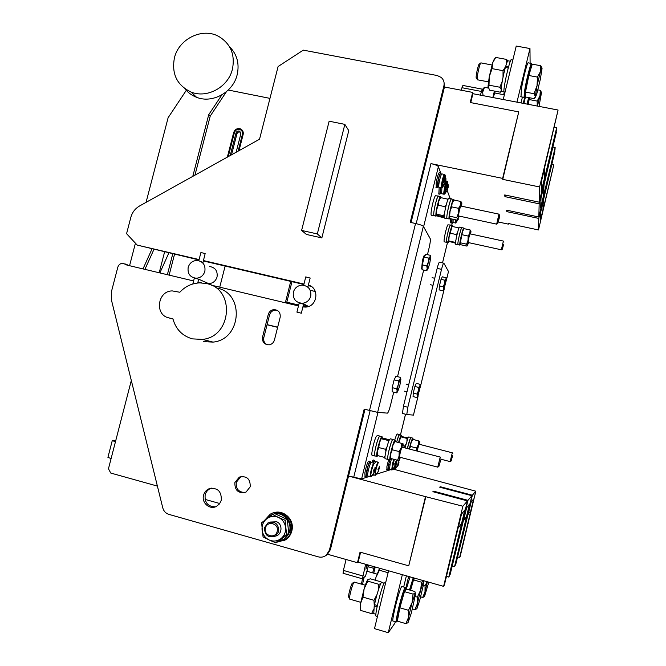 <?xml version="1.0" encoding="UTF-8"?>
<svg xmlns="http://www.w3.org/2000/svg" width="666" height="666" viewBox="0 0 666 666"><rect width="100%" height="100%" fill="white"/><g stroke="black" fill="none" stroke-linecap="round" stroke-linejoin="round"><path stroke-width="1" d="M221.32 500.183C221.545 491.025 217.366 487.254 208.783 488.877C206.127 490.159 204.379 492.282 203.563 495.238C201.307 502.755 209.74 510.131 216.4 506.41L219.514 503.871L221.32 500.183M215.409 506.834C207.942 506.668 204.52 502.688 205.153 494.896C205.969 491.958 207.7 489.843 210.348 488.561L211.522 488.128M250.233 486.763C250.399 478.871 246.77 475.641 239.335 477.081L234.865 482.542C234.732 490.576 238.445 493.772 245.995 492.116L250.233 486.763M245.005 492.532C238.661 492.274 235.756 488.852 236.313 482.259L240.759 476.823L241.916 476.398M199.101 259.557L137.196 245.088L126.573 233.674L130.836 217.357C132.243 212.337 135.173 208.541 139.61 205.952L259.532 139.236L278.105 66.525L303.288 50.133L437.221 75.533L441.292 77.489C443.723 79.762 444.588 82.567 443.897 85.889L410.248 222.344L415.551 223.501C419.896 224.517 422.502 225.466 423.368 226.34L430.236 238.703C430.594 240.06 430.178 243.248 429.012 248.276L427.447 254.67M393.723 392.157L390.592 404.903C389.294 409.931 388.245 412.67 387.445 413.128L377.63 412.371L364.185 409.14L329.387 550.249L326.215 555.261C323.843 557.067 321.203 557.6 318.298 556.851L168.873 514.368C165.742 513.353 163.711 511.188 162.779 507.883L111.472 300.141L111.555 291.2L117.799 267.266C118.665 264.693 120.379 263.345 122.96 263.22L126.881 265.068L193.606 280.952M274.425 340.051L280.161 317.299C280.619 312.537 278.53 309.973 273.876 309.607C271.012 310.006 269.147 311.613 268.265 314.435L262.529 337.129C262.113 342.191 264.385 344.755 269.339 344.813C271.944 344.247 273.634 342.665 274.425 340.051M303.962 284.057L203.471 260.572M302.897 306.951L305.652 307.084C317.524 306.726 319.838 287.887 308.375 285.106M197.969 281.993L201.781 282.9M211.155 285.131L298.476 305.919M137.196 245.088L199.001 259.94M203.371 260.964L303.863 284.457M308.283 285.489L311.513 286.63M444.047 82.492L444.33 87.521L443.897 85.889M411.047 222.519L444.33 87.521M329.387 550.249L330.403 549.625L364.985 409.34M330.403 549.625L327.247 554.612L325.915 555.494M125.458 264.027L127.514 264.885L125.616 264.136M128.197 265.384L127.514 264.885M267.299 344.797C264.402 343.281 263.245 340.867 263.828 337.545L269.539 314.96C270.413 312.154 272.277 310.556 275.125 310.156L277.381 310.414M397.527 376.656L423.668 270.08M418.19 395.746L413.461 415.109L406.784 414.535L407.825 407.242L403.471 406.152L437.171 268.381L441.525 269.355C442.624 265.051 443.414 263.003 443.881 263.228L448.484 271.503L446.378 280.211M443.681 263.178L439.56 262.254C439.077 262.038 438.278 264.077 437.171 268.381M403.471 406.152L402.455 413.444L406.859 414.618M407.825 407.242L441.525 269.355M468.165 514.368L471.087 502.189L473.576 499.084L470.77 510.772L468.106 514.36M463.494 520.804L466.633 507.75L469.488 504.187L466.483 516.683L463.428 520.787M408.649 576.465L405.336 590.159M402.347 574.683L388.27 632.7L394.921 623.16L395.279 621.694M388.27 632.7L374.492 628.637L388.569 570.779M458.116 528.221L461.496 514.16L464.793 510.039L461.571 523.459L458.033 528.196M406.393 575.824L403.679 587.021M544.039 185.373L541.008 198.002L540.692 207.517L543.598 195.413L543.972 185.356M523.251 103.355L525.033 95.996M516.966 102.156L529.97 48.551L516.242 46.054L503.23 99.517M529.97 48.551L530.103 63.212M544.838 167.333L541.575 180.902L541.208 191.875L544.322 178.913L544.763 167.316M521.003 102.922L522.419 97.069M543.348 201.049L540.509 212.854L540.234 221.187L542.957 209.84L543.289 201.032M321.845 237.912L348.776 130.619L344.846 124.376L329.146 121.204L301.606 230.419L306.443 234.457L321.845 237.912L317.324 233.933L344.846 124.376M301.606 230.419L317.324 233.933M157.392 486.088L110.747 473.051L108.458 468.781L131.31 380.486M159.199 272.769L164.602 251.898M219.772 503.513L205.053 499.4M228.263 90.035L269.971 98.377M239.002 150.658L243.148 134.474C243.623 131.785 242.665 129.895 240.276 128.813C237.096 128.113 234.898 129.346 233.674 132.509L227.347 157.143M242.382 130.369L239.735 129.445M115.451 441.774L112.279 440.551L115.834 440.284M107.942 457.276L111.08 458.641M277.63 327.339L267.058 324.767M277.672 327.181L267.099 324.608M129.562 265.709L135.431 243.19M146.062 202.364L168.115 117.724L186.605 89.86M226.44 91.675L210.215 116.1L194.955 175.166M221.886 94.872L208.724 114.677L210.215 116.1M174.534 254.221L169.131 275.133M208.724 114.677L192.782 176.373M172.769 253.804L167.366 274.708M219.738 287.179L225.133 266.05M291.974 281.676L286.805 302.206M290.734 281.385L285.556 301.914L298.693 305.036M303.113 306.085L306.718 306.951L303.53 304.204M142.999 268.906L152.014 248.959M168.864 252.897L159.865 272.927M153.938 249.409L144.922 269.364M229.437 46.612C237.046 54.246 239.618 63.636 237.154 74.792C233.108 92.358 212.346 103.788 196.553 97.294C191.858 95.488 187.962 92.624 184.865 88.703M174.434 57.842C178.804 38.828 202.397 27.281 218.648 36.389C230.669 43.673 235.265 54.604 232.417 69.206C228.305 87.046 207.218 98.676 191.2 92.099C177.031 85.381 171.437 73.959 174.434 57.842M179.812 292.249C185.348 286.313 192.049 283.192 199.925 282.875L206.577 283.583C235.306 288.819 231.951 336.73 202.481 339.394L192.407 338.877C182.301 335.93 175.816 329.27 172.952 318.881L168.823 317.865C154.346 315.018 157.509 290.734 172.286 290.917L179.812 292.249M216.958 288.053C244.83 293.148 241.616 339.543 213.045 342.108L203.272 341.6M192.824 283.991L194.33 278.147L198.585 279.162L208.724 283.649C212.92 283.341 215.701 281.119 217.049 276.973C217.79 270.979 215.293 267.491 209.565 266.508M198.818 260.672L200.916 252.514L205.153 253.571L202.972 262.504L201.215 261.688M188.178 267.366C189.652 262.937 192.632 260.631 197.128 260.448C203.055 261.455 205.636 265.076 204.862 271.295C203.463 275.599 200.583 277.913 196.229 278.23C190.093 277.372 187.412 273.751 188.178 267.366M202.872 281.11L208.724 283.649M301.273 313.195L296.919 312.113L301.273 313.195M299.242 303.063L303.596 304.171L301.323 313.22M310.098 278.03L305.811 276.948M315.368 291.591L310.781 290.368M293.373 292.158C294.738 287.862 297.635 285.514 302.056 285.115C308.541 285.897 311.438 289.61 310.739 296.253C309.449 300.383 306.701 302.722 302.489 303.28C295.737 302.722 292.699 299.017 293.373 292.158M303.063 303.221L303.571 304.096M238.112 151.157L242.424 134.324C242.824 132.043 242.016 130.444 239.985 129.52C237.296 128.938 235.431 129.978 234.399 132.659L228.238 156.652M243.306 133.067L241.833 130.919M236.139 152.256L240.817 133.991L239.344 131.11C237.737 130.761 236.621 131.385 236.005 132.992L230.211 155.553M240.593 132.159L240.243 132.001C238.636 131.652 237.521 132.284 236.913 133.883L231.535 154.812M450.158 198.551L447.227 190.618M440.634 172.735L438.386 166.642C437.612 165.576 435.139 164.569 430.96 163.62L502.63 178.388L518.747 111.896L470.204 102.506L472.685 92.407L444.172 86.955M369.305 476.465L361.613 478.904L348.543 476.048L425.499 496.636L408.733 565.825L360.048 552.139L357.459 562.72L327.639 554.279M390.642 469.688L376.648 474.134M373.776 475.041L372.252 475.532M552.414 160.19L538.786 218.415L506.801 211.63L507.126 210.273M553.729 141.508L539.16 203.804L538.827 216.983L554.986 149.65L555.153 147.544L553.146 147.144M470.737 102.606L472.918 93.706L558.083 110.04L539.602 186.963L539.21 202.164L556.518 130.086L556.701 127.664L554.395 127.214M539.16 203.804L504.92 196.636L505.294 195.071M538.786 218.415L538.486 229.953L508.283 223.485L508.366 224.134L498.326 221.986M506.801 211.63L506.618 210.165L538.827 216.983M504.92 196.636L504.711 194.947L539.21 202.164M539.602 186.963L502.755 179.362L502.63 178.388M556.01 132.193L554.104 141.575M555.153 147.544L540.684 207.825L541.017 197.669L556.343 132.251M554.545 151.482L552.747 160.256M552.039 164.569L553.787 164.918L540.226 221.453L540.526 212.571L554.836 151.54M538.486 229.953L553.787 164.918M472.918 93.706L472.685 92.407M556.701 127.664L541.2 192.224L541.591 180.519L558.083 110.04M508.366 224.134L508.516 223.535M483.108 95.663L482.192 89.127L480.386 95.138M502.755 179.362L518.747 111.896M481.293 91.417L461.954 87.721L461.338 90.235M461.954 87.721L462.895 85.448L482.092 89.111M459.041 549.433L457.592 555.336M452.564 566.05L454.562 566.608L455.178 565.509L471.928 495.729L439.652 487.171L440.301 486.729L440.168 487.304M453.638 558.458L452.081 564.801M446.453 576.415L448.767 577.064L449.475 575.79L467.457 500.907L432.883 491.699L433.633 491.192L433.474 491.858M366.691 564.585L365.9 569.197L367.599 564.843M455.436 564.435L457.908 555.427M449.775 574.558L452.447 564.901M448.767 577.064L464.893 509.906L461.38 514.302L444.405 584.931L443.606 586.363L462.87 506.227L425.499 496.636M462.87 506.227L467.457 500.907M453.971 558.558L467.957 500.333L433.633 491.192M467.957 500.333L471.928 495.729M459.332 549.508L472.361 495.229L440.301 486.729M472.361 495.229L475.824 491.2L393.04 469.064M454.562 566.608L469.58 504.07L466.533 507.875L450.108 574.65M360.581 552.289L358.158 562.171L443.606 586.363M358.158 562.171L357.459 562.72M475.824 491.2L460.156 556.526L459.623 557.5L457.867 557.009M459.623 557.5L473.659 498.984L470.995 502.297L455.727 564.51M374.109 566.683L373.926 568.389L375.482 567.074M365.651 564.285L362.387 578.796L365.534 576.065L368.598 565.126M425.932 496.353L408.733 565.825M346.079 559.498L343.398 570.412L362.795 575.948M343.132 573.284L343.398 570.412M452.672 455.511L451.123 461.022L452.672 455.511M450.141 461.605L452.297 452.805M388.128 459.315L387.803 459.224C386.638 457.534 392.182 436.988 393.065 439.685L394.905 440.159M391.084 458.599L389.968 459.798C388.827 458.1 394.364 437.545 395.221 440.243L395.321 441.658M523.909 103.48L525.582 96.379M527.089 104.096L528.613 97.586M372.377 455.353L372.003 455.253C371.004 454.104 374.142 440.268 376.273 436.43L377.414 435.456L379.687 436.047M375.091 455.994L374.65 455.952C373.676 454.803 376.814 440.959 378.929 437.121L380.12 436.338M377.381 605.502L374.492 604.661C376.756 593.781 381.377 580.078 381.909 582.55L384.024 583.15M374.8 604.753L374.209 606.06L377.081 606.893M373.768 613.636L374.209 606.06M452.023 219.039L451.989 222.078M520.995 96.803L521.453 88.653C523.376 77.023 527.93 60.165 528.396 62.895L531.435 63.453M525.382 95.005C524.65 97.153 524.192 97.944 524 97.378L524.858 89.294C526.806 77.664 531.351 60.797 531.768 63.511L531.743 65.834M270.238 522.052L276.74 521.786C282.983 524.342 282.134 534.815 275.558 536.088M272.569 514.468L278.563 517.474C282.6 519.522 284.94 522.86 285.589 527.48C285.93 532.134 284.34 535.889 280.827 538.736C277.123 541.316 273.193 541.716 269.047 539.935L275.558 542.765L277.83 541.724L288.769 533.499L287.262 519.455L274.867 513.677L272.569 514.468L261.596 522.752L263.07 536.879L269.047 539.935C265.026 537.862 262.704 534.515 262.071 529.911C261.738 525.283 263.32 521.545 266.816 518.706C270.496 516.125 274.417 515.717 278.563 517.474L285.073 520.296L287.262 519.455M275.558 542.765L286.588 534.473L285.073 520.296M286.588 534.473L288.769 533.499M405.919 623.642L397.319 621.137L399.858 607.8L408.524 610.306L408.516 617.374L405.919 623.642L408.05 622.668L408.516 617.374L412.104 602.547L408.524 610.306M399.858 607.8L404.462 591.649L413.062 594.114L412.104 602.547L415.268 593.181L413.062 594.114M404.462 591.649L406.418 589.11L414.893 591.525L415.567 594.164L411.363 612.978L408.017 622.71M397.244 619.463L396.953 619.38C396.12 617.632 402.772 591.624 404.437 590.084L405.502 590.301M352.53 583.016L352.414 583.091C351.348 583.732 348.293 594.696 348.568 596.911L348.826 597.377M365.301 585.223L354.129 582.076C352.872 582.833 349.209 596.003 349.525 598.651L349.883 599.175M370.388 462.695L370.279 461.413C369.014 462.071 367.657 466.083 366.192 473.434L366.1 476.515L367.108 475.516M369.996 461.338L368.939 461.055C367.674 461.721 366.3 465.725 364.843 473.076L365.051 476.232M406.21 589.385L410.056 576.864M409.482 589.984L413.22 577.755M414.26 578.055L414.177 578.679M503.03 77.264L503.038 70.688L492.082 68.64L492.657 62.787L494.18 59.316M492.082 68.64L489.26 76.698L492.657 62.787L495.579 57.667M502.272 81.21L499.875 87.238L489.002 85.173L489.26 76.698L488.02 86.397L489.66 90.168L500.374 92.208L501.207 91.1M489.002 85.173L488.07 87.446M499.875 87.238L501.182 89.169M505.469 67.482L505.669 66.8M503.038 70.688L505.702 66.433M507.683 60.972L506.651 59.449L495.77 57.443M506.543 63.603L506.651 59.449M468.256 242.549L468.115 242.249C468.506 238.828 469.18 236.03 470.138 233.849L470.138 233.849M463.927 228.871L462.512 231.56L460.156 243.689L462.512 231.56L463.927 228.871M468.747 242.657L466.958 246.104L461.014 244.797L460.156 243.689M467.665 245.404L468.04 240.26L469.821 233.15L470.962 231.127L470.729 233.982M467.232 245.879L466.583 244.172L460.597 242.857M470.945 231.027L470.146 229.97L469.821 233.15L468.181 236.055L468.04 240.26L466.583 244.172M470.146 229.97L464.16 228.671M468.181 236.055L462.171 234.748M374.825 469.255L375 467.341M373.934 469.855L374.933 470.046L375.091 469.305M374.991 469.98L373.967 469.705M374.45 463.836L374.367 463.619C373.859 463.461 373.052 465.343 371.936 469.264C370.912 473.293 370.546 475.757 370.854 476.656L373.368 474.017L374.059 472.152M374.167 471.628L374.3 472.236L371.137 476.606M374.034 469.422L374.692 469.588L374.076 469.222L373.601 470.97L374.117 472.011L373.301 473.926M375.166 467.307L374.692 469.588M374.758 470.113L374.35 471.67M373.726 463.22L371.387 462.604C370.87 462.296 370.013 464.227 368.822 468.406C367.79 472.427 367.407 474.966 367.682 476.032L367.932 476.098M499.292 217.973L497.752 223.451L498.085 220.696L499.683 215.409L499.292 217.973M496.661 224.151L498.951 214.136M375.308 461.779L374.4 461.538L373.276 463.103M379.154 468.032L379.329 466.167M378.288 468.623L379.254 468.797L379.404 468.081M379.304 468.739L378.33 468.473M378.771 462.737L378.696 462.554C378.221 462.395 377.447 464.219 376.365 468.032C375.366 471.953 375.008 474.35 375.299 475.224L377.73 472.66L378.413 470.854M378.521 470.338L378.638 470.937M378.396 468.19L379.029 468.356L378.43 467.998L377.98 469.697L378.471 470.712L377.672 472.577M379.478 466.133L379.029 468.356M379.071 468.872L378.679 470.379M378.08 462.162L375.791 461.555L374.409 463.744M442.848 180.278L445.879 180.661L445.929 178.829L443.156 179.462M442.682 181.01L445.404 182.084L445.879 180.661M445.754 181.443L442.748 180.719M445.929 178.829L445.87 178.155L443.24 178.754L441.858 187.312L444.255 185.04L445.146 183.383L442.366 182.567M442.407 182.351L445.321 183.058L442.249 187.704M442.957 179.837L445.646 180.311L445.154 179.487L443.048 179.462M445.404 182.084L445.179 183.025M444.105 184.932L442.207 183.458M444.355 174.425L442.016 173.934C441.633 173.585 441.009 174.933 440.143 177.997C438.961 182.725 438.519 185.831 438.827 187.304L439.077 187.354M398.759 462.495L398.901 460.855M398.035 463.045L398.834 463.145L398.951 462.529M398.859 463.103L398.077 462.895M397.078 460.181L395.404 468.756L398.118 464.96M398.218 464.518L398.293 465.018M398.135 462.629L398.659 462.762L398.168 462.445L397.477 466.45M390.426 458.383L390.276 457.326L390.484 458.416L398.892 460.639L398.659 462.762M398.626 463.236L398.293 464.535M400.399 457.375L399.017 460.839M413.245 393.123L414.868 386.48L418.648 387.421L418.348 390.867L417.033 394.064L413.245 393.123L413.07 396.586L416.833 397.527L417.624 396.753M417.033 394.064L417.44 395.929L416.833 397.527M414.868 386.48L416.292 383.383L420.055 384.307L419.863 385.989L418.648 387.421M420.396 385.356L420.055 384.307M420.462 386.188L417.69 396.695L418.348 390.867L419.863 385.989L420.462 386.188M441.025 174.084L440.875 172.827C439.926 173.018 438.811 176.415 437.537 183.025L437.296 187.854L438.236 186.83M440.592 172.76L439.535 172.544C438.578 172.735 437.462 176.132 436.188 182.742L436.247 187.637M438.686 179.92L438.536 180.594L439.468 180.786L438.519 180.594M455.869 244.372L455.644 244.322C454.82 243.423 458.125 228.53 459.457 227.139L461.904 227.514M458.3 244.755L457.958 244.83C457.159 243.939 460.472 229.037 461.788 227.639L462.171 227.722M503.663 244.355L502.322 249.192L503.663 244.355M501.356 249.8L503.379 241.084M395.471 463.428L395.621 461.746M394.722 463.986L395.546 464.094L395.671 463.461M395.579 464.052L394.763 463.827M394.322 459.457L392.033 469.846L394.197 467.557L394.813 465.942M394.913 465.492L394.996 466.009M394.821 463.561L395.371 463.702L394.863 463.37L394.871 465.809L394.155 467.474M395.737 461.721L395.371 463.702M395.346 464.177L395.005 465.517M391.591 458.741L390.334 462.654L389.444 469.372M439.618 180.111L438.32 179.837C439.319 175.707 440.076 173.751 440.601 173.993L441.516 174.184M438.17 180.519L437.812 186.738M389.011 464.235L388.619 464.751L389.76 465.051M389.885 464.468L388.744 464.169L389.96 459.79M388.619 464.751L388.345 468.772M458.766 216.009L458.558 215.568C458.974 211.605 459.74 208.425 460.855 206.027M453.837 200.225L452.106 203.28L450.05 211.405L449.458 217.324L450.05 211.405L451.681 206.86L452.106 203.28L453.862 200.191M459.407 216.142L457.284 220.171L450.482 218.706L449.458 217.324M458.133 219.264L458.416 213.195L460.464 205.061C461.205 202.905 461.671 202.206 461.846 202.947L461.638 206.202M457.5 219.971L457.767 219.114L456.768 217.724L449.908 216.25M461.813 202.822L460.864 201.49L460.464 205.061L458.566 208.325L458.416 213.195L456.768 217.724M460.864 201.49L454.012 200.041M458.566 208.325L451.681 206.86M458.208 244.73L458 244.688C457.084 243.523 461.388 225.666 462.087 227.705L463.761 228.072M460.564 244.364L459.881 245.096C458.991 243.939 463.295 226.074 463.969 228.113L464.06 228.746M374.816 461.646L374.717 460.397C374.425 460.006 373.876 460.889 373.077 463.053M374.45 460.331L373.41 460.056C373.118 459.665 372.569 460.547 371.77 462.703M420.637 596.853L422.694 597.435L424.458 596.728L425.008 591.916L422.694 597.435M423.301 585.206L425.058 585.705L425.008 591.916L427.381 581.768M427.181 581.709L425.058 585.705M428.804 582.176L424.442 596.744M373.726 568.331L372.719 572.893M375.149 567.382L373.759 573.185M451.898 219.014L451.598 223.035L452.306 222.144M450.749 218.764L450.632 222.827M412.454 608.915L414.893 609.623L416.833 608.791M415.234 596.52L417.374 597.136L417.341 603.746L414.893 609.623M410.589 590.301L413.511 579.911L421.52 582.184L420.671 589.976L417.374 597.136M413.511 579.911L414.826 578.213M423.576 580.694L423.518 581.393L421.52 582.184M419.805 599.941L416.941 608.641L417.341 603.746L420.671 589.976L423.518 581.393L423.06 586.463L419.805 599.941M409.657 590.034L413.428 578.538L414.41 578.746M362.495 578.812L361.43 584.107M364.127 577.339L362.495 584.415M377.339 454.512L376.856 456.36L374.692 455.785C373.385 454.054 378.979 433.574 380.003 436.305L381.793 436.771M374.841 455.827L376.973 456.485L377.397 454.861M376.856 456.36L376.848 456.352C375.566 454.628 381.143 434.132 382.151 436.863L382.292 438.111M377.805 455.636L376.973 456.485M448.709 240.726L448.343 242.108L446.461 241.7C446.045 238.603 449.95 223.301 450.657 225.233L452.297 225.583M446.57 241.725L448.385 242.399L448.959 240.193M448.343 242.108C447.943 239.019 451.839 223.709 452.53 225.632L452.647 226.557M449.267 241.675L448.385 242.399M394.68 440.101L396.495 434.881L397.369 433.999L399.434 434.532M396.653 441.999L398.817 435.472L399.742 434.765M381.368 438.336L379.387 442.94L378.754 447.535L377.389 451.357L377.414 454.986M389.427 439.768L382.975 438.103L381.377 438.32L379.387 442.94L377.389 451.357L377.422 455.036M389.086 440.517L388.336 440.526L388.211 442.832M385.131 455.686L384.34 457.351L384.981 457.317M386.921 447.111L385.614 449.317L385.847 451.59M388.336 440.526L381.501 438.761M385.614 449.317L378.754 447.535M384.34 457.351L377.505 455.561M504.378 94.822L494.921 93.015L494.846 91.159M494.397 91.067L492.865 97.527M494.921 93.015L493.015 97.561M392.199 387.654L394.114 379.853L398.534 380.952L398.185 384.998L396.628 388.753L392.199 387.654L392.116 391.758L396.52 392.857L397.51 391.916M396.628 388.753L397.169 390.959L396.52 392.857M394.114 379.853L395.92 376.257L400.316 377.347L400.033 379.287L398.534 380.952M400.757 378.629L400.316 377.347M400.849 379.57L399.841 385.481L397.585 391.849L397.169 390.959L398.185 384.998L400.033 379.287L400.649 378.529L400.849 379.57M288.112 534.015L289.077 533.882L288.586 533.641M274.883 513.686C284.632 511.488 293.714 522.985 289.677 532.525L288.736 532.658M289.077 533.882L284.607 538.969L282.467 540.143M272.652 514.302L274.783 513.702M288.436 534.174L283.949 539.277L278.296 541.383M265.642 519.605L269.938 515.509L274.101 513.936M275.133 513.786C284.648 512.395 292.898 523.618 289.036 532.808M451.956 226.948L449.075 236.996L448.734 241.242M451.948 226.964L449.075 236.996L448.784 241.325L455.552 243.198M458.966 228.097L458.458 227.814L458.424 229.57M455.86 240.393L455.011 242.307L455.586 242.599M457.475 232.8L456.385 234.565L456.51 236.871M458.458 227.814L452.489 226.523M456.385 234.565L450.399 233.258M455.011 242.307L449.05 241M389.818 459.756L388.045 467.024L387.912 469.755L388.686 468.856M388.644 459.448L386.871 466.716L386.929 469.497M447.319 218.573L446.994 218.498C445.812 216.908 450.749 196.437 451.681 199.051L453.521 199.434M450 218.223L449.15 218.964C447.993 217.374 452.93 196.903 453.837 199.509L453.954 200.1M445.313 186.83L448.235 187.204L448.285 185.423L445.504 186.055L447.535 186.089L448.01 186.88L445.412 186.413M445.146 187.546L447.76 188.578L448.235 187.204M448.11 187.962L445.213 187.263M447.252 184.99L447.494 181.935C447.269 180.802 446.661 181.951 445.679 185.381L444.33 193.689L447.519 189.852L444.838 189.061M444.871 188.861L447.685 189.535L444.688 194.064M447.76 188.578L447.544 189.502M448.285 185.423L448.218 184.773L445.687 185.348M446.511 191.367L444.672 189.943M441.899 187.904L441.6 193.723M367.332 470.246L366.849 470.82L368.156 471.162M368.298 470.496L366.999 470.154C368.273 465.035 369.255 462.512 369.955 462.587L370.87 462.828M366.849 470.82L366.675 475.399M440.626 187.679L440.368 193.115M399.75 457.201L399.55 456.751C400.058 452.738 400.915 449.533 402.106 447.152L402.197 447.136M399.017 460.497L399.092 456.102L401.232 447.635L399.159 451.565L392.257 449.775L392.857 445.462L394.938 441.558L392.857 445.462L390.717 453.912L390.592 458.416M392.257 449.775L390.717 453.912L390.276 457.326M403.113 443.839L402.905 447.369M398.892 460.639L390.676 458.433M399.159 451.565L399.092 456.102L397.544 460.239M401.798 443.331L401.232 447.635L403.047 443.772L394.938 441.558M444.472 241.858L444.222 241.808C443.348 240.942 446.353 226.94 447.877 224.842L450.449 225.033M446.903 242.249L446.536 242.316C445.671 241.45 448.693 227.447 450.191 225.341L450.749 225.25M407.975 437.828L401.007 436.455L398.859 442.574M400.899 436.538L398.709 442.532M407.717 438.428L407.059 438.444L406.951 440.559M405.927 444.064L404.762 446.087L404.945 447.893M407.059 438.444L401.082 436.904M404.762 446.087L403.146 445.671M440.476 187.654L439.876 194.206L440.775 193.207M439.169 187.379L438.836 193.989M431.626 215.359L431.252 215.276C430.119 214.069 433.541 197.894 435.389 195.746L438.286 196.037M434.407 215.784L433.891 215.851C432.783 214.643 436.205 198.46 438.037 196.312L438.728 196.304M525.482 92.091L528.829 75.499L537.462 77.106L537.046 85.681L534.049 93.715L535.331 96.428L534.598 98.093L534.04 98.618L525.599 97.011L525.482 92.091L534.049 93.715M528.829 75.499L532.251 64.169L540.809 65.743L540.442 71.645L537.462 77.106M541.966 67.949L540.809 65.743M536.971 93.19L535.589 96.978L535.331 96.428L537.046 85.681L540.442 71.645C541.508 68.09 542.041 67.091 542.041 68.665L540.284 79.462L536.971 93.19M524.866 94.905L524.533 94.381C524.2 90.101 530.652 62.679 531.193 66.076L531.643 66.159M480.794 62.962L479.262 64.036C478.379 64.011 475.799 75.491 476.173 77.756L476.465 78.18M491.983 64.993L480.91 62.879C479.87 62.837 476.773 76.623 477.214 79.329L477.589 79.812M405.003 447.91L408.133 437.504L408.791 436.938L410.889 437.479M412.745 438.111L411.072 437.679C410.264 437.853 409.024 441.466 407.359 448.526L410.464 438.103L411.163 437.704M417.033 451.04L419.097 444.197M416.716 450.957L418.356 444.622L416.583 448.035L410.564 446.478L411.039 442.732L412.812 439.335L411.039 442.732L409.399 449.059M410.564 446.478L409.448 449.067M419.88 441.325L419.63 444.372M416.583 448.035L416.658 450.94M418.806 440.884L418.356 444.622L419.83 441.275L412.812 439.335M439.435 285.897L441.042 279.337L444.821 280.195L444.53 283.591L443.215 286.763L439.435 285.897L439.127 289.885L442.89 290.751L443.764 289.993M443.215 286.763L443.564 288.877L442.89 290.751M441.042 279.337L442.316 276.823L446.078 277.68L445.962 279.046L444.821 280.195M446.345 278.629L446.078 277.68M446.42 279.803L443.797 289.96L444.53 283.591L445.962 279.046L446.42 279.803M277.206 531.36C275.524 539.31 263.187 535.805 265.434 528.046C267.108 520.121 279.445 523.568 277.206 531.36M264.527 527.58L267.874 522.968C275.05 520.929 278.671 523.801 278.738 531.585L275.582 536.072C268.323 538.319 264.635 535.489 264.527 527.58M385.439 458.782L385.098 458.691C384.157 457.517 387.629 442.682 389.602 439.443L390.459 438.836L392.782 439.435M388.236 459.34L387.762 459.39C386.846 458.225 390.309 443.381 392.257 440.134L393.173 439.71M396.67 442.008C398.093 436.879 399.084 434.457 399.642 434.74L401.282 435.164M398.559 442.499C399.983 437.362 400.965 434.94 401.523 435.223L401.615 436.347M385.855 581.934L383.949 583.316C380.852 589.635 374.825 614.268 375.949 616.042L376.373 616.167M512.845 60.032L511.596 59.798C510.772 56.235 504.453 81.443 503.862 90.659L504.328 93.623M436.38 213.869L435.93 215.551L433.782 215.085C433.183 211.28 437.67 193.831 438.611 196.279L440.409 196.661M433.932 215.118L435.989 215.909L436.63 213.503M434.29 215.759L433.841 215.443M435.93 215.551C435.356 211.746 439.835 194.289 440.759 196.736L440.925 197.677M437.096 215.201L435.989 215.909M373.634 609.207L371.62 613.627L373.293 613.128M362.978 597.127L360.556 603.438L364.144 588.744L367.857 581.177L367.815 579.661C366.933 580.702 365.709 583.732 364.144 588.744L362.978 597.127L373.976 600.307L374.267 605.918M374.409 605.602L374.6 604.695M373.976 600.307L377.014 594.538M378.18 590.617L378.771 584.298L380.669 583.816M381.418 582.534L381.11 581.876L370.354 578.812L367.815 579.661M360.481 608.849L360.556 603.438L360.706 610.439L371.62 613.627M367.857 581.177L378.771 584.298M379.279 568.914L375.999 577.239L379.404 570.238L379.287 568.906L380.261 568.423M375.316 580.228L375.999 577.239L375.149 580.178M379.404 570.238L388.095 572.702M393.215 621.087L392.857 620.987C392.182 619.522 396.054 602.28 399.234 592.648C400.832 587.787 401.789 585.764 402.106 586.571L405.119 587.429M397.452 620.454L396.253 621.977C395.612 620.521 399.5 603.271 402.647 593.622C404.229 588.752 405.169 586.721 405.469 587.529L405.319 590.251M422.286 264.877L424.184 257.126L428.638 258.117L428.296 262.129L426.74 265.876L422.286 264.877L422.028 269.705L426.448 270.712L427.572 269.788M426.74 265.876L427.197 268.431L426.448 270.712M424.184 257.126L425.807 254.304L430.228 255.294L430.036 256.835L428.638 258.117M430.561 256.435L430.228 255.294M430.677 257.867L429.578 264.119L427.614 269.747L427.197 268.431L428.296 262.129L430.036 256.835L430.677 257.867M421.67 268.506L422.394 260.806C423.451 256.751 424.225 254.87 424.725 255.17L425.241 255.286M444.638 218.165L444.305 218.09C443.24 216.841 447.011 199.65 448.651 198.326L451.39 198.809M447.427 218.59L446.953 218.664C445.92 217.416 449.7 200.216 451.307 198.893L451.789 199.067M409.257 449.017C410.922 441.958 412.162 438.345 412.953 438.17L413.012 439.385M440.684 460.139L438.861 466.483L440.684 460.139M437.745 467.141L440.234 457.059M501.665 91.458L501.282 91.384C500.516 90.168 502.855 76.332 505.361 67.466L508.233 67.999M508.574 66.75L505.719 66.225L505.611 67.507M510.356 61.255L508.216 60.856C507.825 60.165 506.993 61.955 505.719 66.225M276.64 542.274L285.231 539.901C288.944 537.262 291.067 533.616 291.608 528.954C293.173 517.349 279.587 508.141 270.13 514.277L264.419 520.537M283.624 540.842L285.889 539.593C289.585 536.962 291.708 533.324 292.249 528.679C293.606 518.181 282.426 509.099 273.043 512.987M528.18 104.304L529.154 99.55L537.187 101.082L537.221 106.036M529.154 99.55L529.67 97.785M537.878 89.86L540.309 90.318L539.96 95.912L537.187 101.082M541.391 92.291L540.309 90.318M537.429 106.077L539.96 95.912C540.958 92.532 541.458 91.517 541.458 92.865L539.027 106.385M484.39 87.363L482.276 89.602M527.256 104.121L528.796 97.619M488.228 88.054L484.49 87.288L482.675 92.208M440.01 198.243L438.694 201.257L438.203 205.22L436.713 209.565L436.397 214.585M439.985 198.277L440.659 197.627L438.694 201.257L436.713 209.565L436.463 214.71L437.687 215.518L444.155 216.916M448.027 199.4L447.485 199.067L447.444 200.891M444.455 213.57L443.531 215.684L444.189 216.05M446.27 204.787L445.055 206.685L445.221 209.241M447.485 199.067L440.659 197.627M445.055 206.685L438.203 205.22M443.531 215.684L436.713 214.211M455.785 219.855L455.519 222.635L458.175 219.214M457.434 220.588L456.751 220.055M453.13 219.28L453.063 222.61M369.497 410.489L415.551 223.501M377.63 412.371L423.368 226.34M263.828 337.545L262.529 337.129M269.539 314.96L268.265 314.435M308.858 285.622L308.333 285.298M413.436 415.126L418.14 395.87M420.446 386.413L444.114 289.41M446.395 280.061L448.484 271.503M233.674 132.509L234.282 133.1M168.823 317.865L173.002 319.081M242.424 134.324L243.032 134.932M236.005 132.992L236.913 133.883M353.679 477.422L370.13 410.647M416.175 223.643L430.96 163.62M400.449 434.948L405.519 414.219M447.535 242.382L442.515 262.92L447.51 242.382M451.656 225.449L452.455 222.178L451.673 225.449M361.613 478.904L377.963 412.404M423.601 226.765L438.386 166.642M374.267 463.561L373.976 463.286C373.468 462.978 372.61 464.918 371.42 469.097C370.388 473.118 370.005 475.657 370.271 476.723L370.496 476.806M370.854 476.656L367.682 476.032M378.604 462.487L378.313 462.221C377.83 461.938 377.014 463.819 375.865 467.873L374.933 475.374M444.405 178.488L444.697 174.858M444.888 178.371L445.138 175.408L444.597 174.475C444.222 174.117 443.606 175.474 442.74 178.538C441.558 183.275 441.117 186.38 441.416 187.845L441.633 187.92M445.82 178.163L445.129 175.241C444.88 174.059 444.255 175.225 443.24 178.738M441.858 187.312L442.199 187.754L441.416 187.845L438.827 187.304M442.94 186.338L443.548 184.49M442.191 187.046L443.156 184.191M396.636 460.064L395.654 463.594M395.404 468.756L398.185 465.284M395.537 464.102L395.063 468.897M393.856 459.34L392.607 463.245L391.691 469.98M446.786 185.098L447.086 181.585M448.176 184.782L446.986 181.194C446.636 180.861 446.037 182.193 445.196 185.181C444.047 189.785 443.606 192.79 443.889 194.206L444.089 194.264M444.33 193.689L444.638 194.106L443.889 194.206L441.375 193.673M445.338 192.79L445.945 190.926M444.597 193.465L445.562 190.634M456.235 222.011L456.843 220.13M455.344 219.755L455.253 223.093M455.586 222.577L456.468 219.996M210.348 488.561L208.783 488.877M240.759 476.823L239.335 477.081M275.125 310.156L273.876 309.607M326.215 555.261L327.247 554.612M420.429 386.546L444.155 289.31M406.784 414.535L402.455 413.444M112.279 440.551L107.917 457.367M240.276 128.813L241.167 129.712M196.553 97.294L191.2 92.099M202.481 339.394L213.045 342.108M198.093 279.046L196.229 278.23M197.71 283.017L198.668 279.279M296.919 312.113L299.192 303.038M303.671 285.223L305.769 276.881M308.541 306.46L302.489 303.28M307.883 287.063L310.156 278.022M239.344 131.11L240.243 132.001M400.474 434.956L405.544 414.227M343.023 573.26L362.387 578.796M368.198 566.758L373.926 568.389M452.855 453.821L452.306 452.93M452.231 452.788L419.13 444.239M450.074 461.588L440.85 459.19M451.123 461.022L450.108 461.63M389.968 459.798L387.803 459.224M372.003 455.253L374.65 455.952M375.89 614.26L373.368 613.519M451.839 222.044L452.838 222.261M520.645 96.737L524 97.378M349.617 599.092L360.756 602.33M348.568 596.911L349.525 598.651M396.953 619.38L397.619 619.571M366.1 476.515L364.76 476.157M494.122 59.391L495.704 57.517M501.24 91.25L500.757 91.8M499.575 215.251L498.967 214.319M498.851 214.119L461.005 206.069M496.561 224.117L458.616 215.975M497.752 223.451L496.603 224.184M372.852 474.8L375.491 475.241L378.646 470.929M393.548 468.481L395.546 468.781M406.127 384.099L408.708 384.74M404.379 391.175L406.976 391.824M437.296 187.854L435.955 187.579M455.644 244.322L457.958 244.83M503.946 242.058L503.388 241.2M503.313 241.067L470.238 233.874M501.29 249.783L468.156 242.524M502.322 249.192L501.323 249.825M389.277 469.33L392.182 469.871L394.905 466.225M437.57 186.688L438.728 186.938M388.186 468.731L389.21 468.997M459.881 245.096L458 244.688M451.598 223.035L450.457 222.785M367.091 571.286L376.998 574.109M376.848 456.352L374.692 455.785M448.443 242.582L446.57 242.174M377.131 453.787L377.364 454.603M283.949 539.277L284.607 538.969M448.659 240.584L448.817 241.084M387.912 469.755L386.738 469.447M449.15 218.964L446.994 218.498M445.845 180.952L446.761 181.144M366.433 475.333L367.59 475.649M440.151 193.073L441.275 193.306M444.222 241.808L446.536 242.316M439.876 194.206L438.578 193.931M431.252 215.276L433.891 215.851M535.564 97.003L534.673 98.01M524.583 94.855L525.549 95.038M477.322 79.77L488.419 81.868M476.173 77.756L477.214 79.329M432.126 277.68L434.748 278.271M430.477 284.74L433.025 285.323M275.582 536.072L277.739 535.139M385.098 458.691L387.762 459.39M377.447 616.483L375.949 616.042M504.653 93.69L503.912 93.548M436.08 216.15L433.932 215.684M360.098 607.134L360.431 608.424M392.857 620.987L396.253 621.977M421.42 268.456L422.086 268.606M444.305 218.09L446.953 218.664M440.842 458.216L440.243 457.242M440.126 457.034L402.256 447.202M437.645 467.116L399.6 457.159M438.861 466.483L437.687 467.182M501.282 91.384L503.787 91.858M285.231 539.901L285.889 539.593M436.288 213.586L436.521 214.31M452.913 222.577L455.727 222.96L458.333 219.197M437.803 216.333L444.197 217.707M449.617 218.881L450.691 219.106"/></g></svg>
